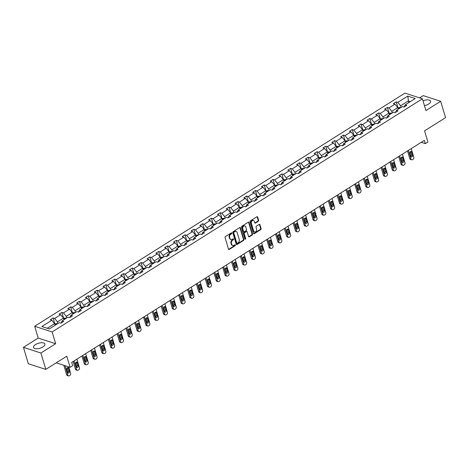 <?xml version="1.0" encoding="UTF-8"?>
<svg xmlns="http://www.w3.org/2000/svg" width="469" height="469" viewBox="0 0 469 469"><rect width="100%" height="100%" fill="white"/><g stroke="black" fill="none" stroke-linecap="round" stroke-linejoin="round"><path stroke-width="0.7" d="M231.838 233.081A0.522 0.399 108 0 0 231.317 232.87L225.431 236.575A0.745 0.569 108 0 0 225.073 237.566L228.52 249.145A0.745 0.569 108 0 0 229.265 249.438L235.151 245.733A0.522 0.399 108 0 0 234.881 244.836L234.119 245.316A2.392 1.812 108 0 1 232.771 245.527A2.392 1.812 108 0 1 231.733 244.372L231.446 243.405A2.392 1.812 108 0 1 232.606 240.234L233.369 239.753A0.522 0.399 108 0 0 233.099 238.856L232.337 239.331A2.392 1.812 108 0 1 230.983 239.548A2.392 1.812 108 0 1 229.951 238.393L229.663 237.425A2.392 1.812 108 0 1 230.824 234.254L231.586 233.773A0.522 0.399 108 0 0 231.838 233.081M230.983 239.548L230.514 239.395A2.392 1.812 108 0 1 229.482 238.234L229.194 237.273A2.392 1.812 108 0 1 230.349 234.101L231.111 233.621A0.522 0.399 108 0 0 231.34 232.859M228.632 249.356A0.745 0.569 108 0 0 228.796 249.285L234.676 245.58A0.522 0.399 108 0 0 234.905 244.818M232.771 245.527L232.296 245.375A2.392 1.812 108 0 1 231.264 244.22L230.977 243.253A2.392 1.812 108 0 1 232.132 240.081L232.894 239.6A0.522 0.399 108 0 0 233.122 238.838M424.457 105.677A5.933 2.603 -16.6 0 0 428.566 104.083A5.933 2.603 -16.6 0 0 430.577 101.193A5.933 2.603 -16.6 0 0 423.003 100.788M35.55 344.551A5.933 2.603 -16.6 0 0 33.539 347.441A5.933 2.603 -16.6 0 0 37.145 348.748A5.933 2.603 -16.6 0 0 42.908 346.943A5.933 2.603 -16.6 0 0 44.918 344.053A5.933 2.603 -16.6 0 0 41.313 342.745A5.933 2.603 -16.6 0 0 35.55 344.551M45.792 369.402L28.333 363.727L23.45 347.347L40.909 353.022L45.792 369.402L66.774 356.188L70.092 367.327L72.66 365.714L71.681 362.437L424.345 140.354L425.324 143.631L427.892 142.013L424.568 130.874L445.55 117.66L440.667 101.281L423.208 95.612L419.614 97.874M258.255 221.292A0.745 0.569 108 0 0 258.618 220.301L257.651 217.053A0.745 0.569 108 0 0 256.906 216.76L250.376 220.87A0.745 0.569 108 0 0 250.012 221.866L253.459 233.439A0.745 0.569 108 0 0 254.21 233.732L260.741 229.622A0.745 0.569 108 0 0 261.104 228.626L259.932 224.704A0.745 0.569 108 0 0 259.187 224.411L256.391 226.169A0.745 0.569 108 0 0 256.027 227.16L256.607 229.107A1.999 1.513 108 0 1 256.197 231.235A1.999 1.513 108 0 1 254.509 231.938A1.999 1.513 108 0 1 253.647 230.971L251.378 223.355A1.999 1.513 108 0 1 251.789 221.221A1.999 1.513 108 0 1 253.471 220.518A1.999 1.513 108 0 1 254.339 221.485L254.714 222.757A0.745 0.569 108 0 0 255.458 223.051L258.255 221.292L257.786 221.139A0.745 0.569 108 0 0 258.149 220.149L257.176 216.901A0.745 0.569 108 0 0 257.071 216.684M40.909 353.022L55.659 343.736L52.141 331.941L422.405 98.777L425.916 110.573L440.667 101.281M240.433 227.893A0.745 0.569 108 0 0 239.688 227.6L233.157 231.715A0.745 0.569 108 0 0 232.794 232.706L236.247 244.279A0.745 0.569 108 0 0 236.992 244.578L243.522 240.462A0.745 0.569 108 0 0 243.886 239.471L240.433 227.893L239.964 227.741A0.745 0.569 108 0 0 239.852 227.529M241.764 226.293L248.294 222.177A0.745 0.569 108 0 1 249.045 222.476L252.492 234.049A0.745 0.569 108 0 1 252.129 235.039L249.338 236.804A0.745 0.569 108 0 1 248.588 236.505L247.192 231.815A0.745 0.569 108 0 0 246.448 231.516L244.589 232.688A0.745 0.569 108 0 0 244.232 233.679L245.686 238.563A0.522 0.399 108 0 1 244.912 239.055L241.4 227.283A0.745 0.569 108 0 1 241.764 226.293M404.12 107.026L405.245 104.804L406.828 105.32L404.008 107.096L402.425 106.58L396.452 110.35L398.029 110.86L395.209 112.636L393.632 112.12L387.652 115.89L389.229 116.4L386.409 118.176L384.832 117.666L378.852 121.43L380.435 121.94L377.615 123.716L376.032 123.206L370.053 126.97L371.636 127.48L368.816 129.256L367.233 128.746L361.253 132.51L362.836 133.02L360.016 134.796L358.433 134.286L352.459 138.05L354.036 138.566L351.217 140.337L349.639 139.826L343.66 143.59L345.243 144.106L342.423 145.882L340.84 145.367L334.86 149.13L336.443 149.646L333.623 151.423L332.04 150.907L326.061 154.67L327.643 155.186L324.824 156.963L323.241 156.447L317.267 160.21L318.844 160.726L316.024 162.503L314.447 161.987L308.467 165.75L310.044 166.266L307.224 168.043L305.647 167.527L299.668 171.291L301.25 171.806L298.431 173.583L296.848 173.067L290.868 176.831L292.451 177.346L289.631 179.123L288.048 178.607L282.068 182.377L283.651 182.887L280.831 184.663L279.248 184.147L273.275 187.917L274.852 188.427L272.032 190.203L270.455 189.693L264.475 193.457L266.058 193.967L263.238 195.743L261.655 195.233L255.675 198.997L257.258 199.507L254.438 201.283L252.855 200.773L246.876 204.537L248.459 205.053L245.639 206.823L244.056 206.313L238.082 210.077L239.659 210.593L236.839 212.369L235.262 211.853L229.282 215.617L230.859 216.133L228.04 217.909L226.463 217.393L220.483 221.157L222.066 221.673L219.246 223.449L217.663 222.933L211.683 226.697L213.266 227.213L210.446 228.989L208.863 228.473L202.889 232.237L204.466 232.753L201.647 234.529L200.07 234.013L194.09 237.777L195.667 238.293L192.847 240.069L191.27 239.553L185.29 243.317L186.873 243.833L184.053 245.609L182.47 245.094L176.491 248.863L178.073 249.373L175.254 251.15L173.671 250.634L167.691 254.403L169.274 254.913L166.454 256.69L164.871 256.18L158.897 259.943L160.474 260.453L157.654 262.23L156.077 261.72L150.098 265.483L151.68 265.993L148.861 267.77L147.278 267.26L141.298 271.023L142.881 271.533L140.061 273.31L138.478 272.8L132.498 276.563L134.081 277.079L131.261 278.85L129.679 278.34L123.705 282.103L125.282 282.619L122.462 284.396L120.885 283.88L114.905 287.644L116.482 288.159L113.662 289.936L112.085 289.42L106.105 293.184L107.688 293.7L104.868 295.476L103.286 294.96L97.306 298.724L98.889 299.24L96.069 301.016L94.486 300.5L88.506 304.264L90.089 304.78L87.269 306.556L85.686 306.04L79.712 309.804L81.289 310.32L78.47 312.096L76.893 311.58L70.913 315.35L72.496 315.86L69.676 317.636L68.093 317.12L62.113 320.89L63.696 321.4L60.876 323.176L59.293 322.666L49.309 328.951L41.858 326.53L51.836 320.239L50.259 319.729L53.079 317.953L54.656 318.463L60.636 314.699L59.059 314.189L61.879 312.413L63.456 312.923L69.435 309.159L67.853 308.649L70.672 306.873L72.255 307.383L78.235 303.619L76.652 303.103L79.472 301.333L81.055 301.843L87.029 298.079L85.452 297.563L88.272 295.787L89.855 296.302L95.828 292.539L94.251 292.023L97.071 290.247L98.648 290.762L104.628 286.999L103.045 286.483L105.865 284.706L107.448 285.222L113.428 281.459L111.845 280.943L114.665 279.166L116.248 279.682L122.227 275.919L120.644 275.403L123.464 273.626L125.047 274.142L131.021 270.379L129.444 269.863L132.264 268.086L133.841 268.602L139.821 264.838L138.244 264.323L141.063 262.546L142.64 263.062L148.62 259.293L147.037 258.782L149.857 257.006L151.44 257.522L157.42 253.752L155.837 253.242L158.657 251.466L160.24 251.976L166.214 248.212L164.637 247.702L167.456 245.926L169.033 246.436L175.013 242.672L173.436 242.162L176.256 240.386L177.833 240.896L183.813 237.132L182.23 236.616L185.05 234.846L186.633 235.356L192.612 231.592L191.03 231.076L193.849 229.3L195.432 229.816L201.412 226.052L199.829 225.536L202.649 223.76L204.232 224.276L210.206 220.512L208.629 219.996L211.449 218.22L213.026 218.736L219.005 214.972L217.423 214.456L220.242 212.68L221.825 213.196L227.805 209.432L226.222 208.916L229.042 207.14L230.625 207.656L236.605 203.892L235.022 203.376L237.842 201.6L239.424 202.116L245.398 198.352L243.821 197.836L246.641 196.06L248.218 196.575L254.198 192.806L252.621 192.296L255.441 190.52L257.018 191.035L262.998 187.266L261.415 186.756L264.235 184.979L265.817 185.489L271.797 181.726L270.214 181.216L273.034 179.439L274.617 179.949L280.597 176.186L279.014 175.676L281.834 173.899L283.417 174.409L289.391 170.646L287.814 170.136L290.633 168.359L292.21 168.869L298.19 165.106L296.607 164.59L299.427 162.819L301.01 163.329L306.99 159.566L305.407 159.05L308.227 157.273L309.81 157.789L315.789 154.025L314.207 153.51L317.026 151.733L318.609 152.249L324.583 148.485L323.006 147.97L325.826 146.193L327.403 146.709L333.383 142.945L331.806 142.429L334.626 140.653L336.203 141.169L342.182 137.405L340.6 136.889L343.419 135.113L345.002 135.629L350.982 131.865L349.399 131.349L352.219 129.573L353.802 130.089L359.776 126.319L358.199 125.809L361.019 124.033L362.601 124.549L368.575 120.779L366.998 120.269L369.818 118.493L371.395 119.003L377.375 115.239L375.792 114.729L378.612 112.953L380.195 113.463L386.175 109.699L384.592 109.189L387.412 107.413L388.994 107.923L394.974 104.159L393.391 103.649L396.211 101.873L397.794 102.383L407.772 96.098L415.229 98.519L405.245 104.804M52.141 331.941L34.683 326.272L404.946 93.102L422.405 98.777M392.289 112.97L391.797 111.323L397.776 107.553L398.263 109.201M397.776 107.553L394.974 104.159M391.797 111.323L388.994 107.923M395.32 112.566L396.452 110.35M383.49 118.51L382.997 116.863L388.977 113.093L389.469 114.747M388.977 113.093L386.175 109.699M382.997 116.863L380.195 113.463M386.52 118.106L387.652 115.89M374.69 124.051L374.198 122.403L380.177 118.639L380.67 120.287M380.177 118.639L377.375 115.239M374.198 122.403L371.395 119.003M377.727 123.646L378.852 121.43M365.89 129.591L365.398 127.943L371.378 124.179L371.87 125.827M371.378 124.179L368.575 120.779M365.398 127.943L362.601 124.549M368.927 129.186L370.053 126.97M357.097 135.131L356.604 133.483L362.578 129.72L363.07 131.367M362.578 129.72L359.776 126.319M356.604 133.483L353.802 130.089M360.128 134.726L361.253 132.51M348.297 140.671L347.805 139.023L353.784 135.26L354.271 136.907M353.784 135.26L350.982 131.865M347.805 139.023L345.002 135.629M351.328 140.272L352.459 138.05M339.497 146.211L339.005 144.563L344.985 140.8L345.477 142.447M344.985 140.8L342.182 137.405M339.005 144.563L336.203 141.169M342.528 145.812L343.66 143.59M330.698 151.751L330.205 150.103L336.185 146.34L336.678 147.987M336.185 146.34L333.383 142.945M330.205 150.103L327.403 146.709M333.735 151.352L334.86 149.13M321.898 157.291L321.412 155.644L327.385 151.88L327.878 153.527M327.385 151.88L324.583 148.485M321.412 155.644L318.609 152.249M324.935 156.892L326.061 154.67M313.104 162.831L312.612 161.184L318.592 157.42L319.078 159.067M318.592 157.42L315.789 154.025M312.612 161.184L309.81 157.789M316.135 162.432L317.267 160.21M304.305 168.371L303.812 166.724L309.792 162.96L310.285 164.607M309.792 162.96L306.99 159.566M303.812 166.724L301.01 163.329M307.336 167.972L308.467 165.75M295.505 173.911L295.013 172.264L300.992 168.5L301.485 170.147M300.992 168.5L298.19 165.106M295.013 172.264L292.21 168.869M298.542 173.512L299.668 171.291M286.706 179.457L286.219 177.81L292.193 174.04L292.685 175.687M292.193 174.04L289.391 170.646M286.219 177.81L283.417 174.409M289.742 179.052L290.868 176.831M277.912 184.997L277.419 183.35L283.399 179.58L283.886 181.227M283.399 179.58L280.597 176.186M277.419 183.35L274.617 179.949M280.943 184.593L282.068 182.377M269.112 190.537L268.62 188.89L274.6 185.12L275.092 186.773M274.6 185.12L271.797 181.726M268.62 188.89L265.817 185.489M272.143 190.133L273.275 187.917M260.313 196.077L259.82 194.43L265.8 190.666L266.292 192.313M265.8 190.666L262.998 187.266M259.82 194.43L257.018 191.035M263.349 195.673L264.475 193.457M251.513 201.617L251.021 199.97L257 196.206L257.493 197.854M257 196.206L254.198 192.806M251.021 199.97L248.218 196.575M254.55 201.213L255.675 198.997M242.713 207.157L242.227 205.51L248.201 201.746L248.693 203.394M248.201 201.746L245.398 198.352M242.227 205.51L239.424 202.116M245.75 206.759L246.876 204.537M233.92 212.697L233.427 211.05L239.407 207.286L239.894 208.934M239.407 207.286L236.605 203.892M233.427 211.05L230.625 207.656M236.951 212.299L238.082 210.077M225.12 218.237L224.628 216.59L230.607 212.826L231.1 214.474M230.607 212.826L227.805 209.432M224.628 216.59L221.825 213.196M228.151 217.839L229.282 215.617M216.32 223.777L215.828 222.13L221.808 218.366L222.3 220.014M221.808 218.366L219.005 214.972M215.828 222.13L213.026 218.736M219.357 223.379L220.483 221.157M207.521 229.318L207.034 227.67L213.008 223.906L213.501 225.554M213.008 223.906L210.206 220.512M207.034 227.67L204.232 224.276M210.558 228.919L211.683 226.697M198.727 234.858L198.235 233.21L204.214 229.447L204.701 231.094M204.214 229.447L201.412 226.052M198.235 233.21L195.432 229.816M201.758 234.459L202.889 232.237M189.927 240.398L189.435 238.75L195.415 234.987L195.907 236.634M195.415 234.987L192.612 231.592M189.435 238.75L186.633 235.356M192.958 239.999L194.09 237.777M181.128 245.944L180.635 244.29L186.615 240.527L187.108 242.174M186.615 240.527L183.813 237.132M180.635 244.29L177.833 240.896M184.165 245.539L185.29 243.317M172.328 251.484L171.836 249.836L177.815 246.067L178.308 247.714M177.815 246.067L175.013 242.672M171.836 249.836L169.033 246.436M175.365 251.079L176.491 248.863M163.529 257.024L163.042 255.376L169.016 251.607L169.508 253.26M169.016 251.607L166.214 248.212M163.042 255.376L160.24 251.976M166.565 256.619L167.691 254.403M154.735 262.564L154.242 260.916L160.222 257.153L160.709 258.8M160.222 257.153L157.42 253.752M154.242 260.916L151.44 257.522M157.766 262.159L158.897 259.943M145.935 268.104L145.443 266.456L151.423 262.693L151.915 264.34M151.423 262.693L148.62 259.293M145.443 266.456L142.64 263.062M148.966 267.699L150.098 265.483M137.136 273.644L136.643 271.997L142.623 268.233L143.115 269.88M142.623 268.233L139.821 264.838M136.643 271.997L133.841 268.602M140.172 273.239L141.298 271.023M128.336 279.184L127.849 277.537L133.823 273.773L134.316 275.42M133.823 273.773L131.021 270.379M127.849 277.537L125.047 274.142M131.373 278.785L132.498 276.563M119.542 284.724L119.05 283.077L125.03 279.313L125.516 280.96M125.03 279.313L122.227 275.919M119.05 283.077L116.248 279.682M122.573 284.325L123.705 282.103M110.743 290.264L110.25 288.617L116.23 284.853L116.722 286.5M116.23 284.853L113.428 281.459M110.25 288.617L107.448 285.222M113.774 289.865L114.905 287.644M101.943 295.804L101.451 294.157L107.43 290.393L107.923 292.04M107.43 290.393L104.628 286.999M101.451 294.157L98.648 290.762M104.98 295.406L106.105 293.184M93.143 301.344L92.651 299.697L98.631 295.933L99.123 297.581M98.631 295.933L95.828 292.539M92.651 299.697L89.855 296.302M96.18 300.946L97.306 298.724M84.35 306.884L83.857 305.237L89.831 301.473L90.324 303.121M89.831 301.473L87.029 298.079M83.857 305.237L81.055 301.843M87.381 306.486L88.506 304.264M75.55 312.43L75.058 310.777L81.037 307.013L81.524 308.661M81.037 307.013L78.235 303.619M75.058 310.777L72.255 307.383M78.581 312.026L79.712 309.804M66.75 317.97L66.258 316.323L72.238 312.553L72.73 314.201M72.238 312.553L69.435 309.159M66.258 316.323L63.456 312.923M69.781 317.566L70.913 315.35M57.951 323.51L57.458 321.863L63.438 318.093L63.931 319.747M63.438 318.093L60.636 314.699M57.458 321.863L54.656 318.463M60.988 323.106L62.113 320.89M47.263 328.282L54.639 323.639L55.131 325.287M54.639 323.639L51.836 320.239M55.659 343.736L38.2 338.061L23.45 347.347M38.2 338.061L34.683 326.272M56.233 362.824L70.092 367.327M421.25 142.306L425.324 143.631M410.258 101.65L408.206 100.987L400.596 105.777L401.083 107.43M408.698 102.635L407.772 96.098M400.596 105.777L397.794 102.383M54.832 323.845L53.079 317.953M63.632 318.304L61.879 312.413M72.431 312.764L70.672 306.873M81.231 307.224L79.472 301.333M90.03 301.684L88.272 295.787M98.824 296.144L97.071 290.247M107.624 290.604L105.865 284.706M116.423 285.064L114.665 279.166M125.223 279.524L123.464 273.626M134.017 273.978L132.264 268.086M142.816 268.438L141.063 262.546M151.616 262.898L149.857 257.006M160.416 257.358L158.657 251.466M169.215 251.818L167.456 245.926M178.009 246.278L176.256 240.386M186.809 240.738L185.05 234.846M195.608 235.198L193.849 229.3M204.408 229.658L202.649 223.76M213.202 224.118L211.449 218.22M222.001 218.577L220.242 212.68M230.801 213.037L229.042 207.14M239.6 207.491L237.842 201.6M248.4 201.951L246.641 196.06M257.194 196.411L255.441 190.52M265.993 190.871L264.235 184.979M274.793 185.331L273.034 179.439M283.593 179.791L281.834 173.899M292.386 174.251L290.633 168.359M301.186 168.711L299.427 162.819M309.986 163.171L308.227 157.273M318.785 157.631L317.026 151.733M327.579 152.091L325.826 146.193M336.379 146.551L334.626 140.653M345.178 141.005L343.419 135.113M353.978 135.465L352.219 129.573M362.777 129.925L361.019 124.033M371.571 124.385L369.818 118.493M380.371 118.845L378.612 112.953M389.17 113.305L387.412 107.413M397.97 107.764L396.211 101.873M236.353 244.496A0.745 0.569 108 0 0 236.517 244.419L243.053 240.31A0.745 0.569 108 0 0 243.411 239.319L239.964 227.741M234.031 232.231A0.522 0.399 108 0 0 233.779 232.923L236.81 243.083A0.522 0.399 108 0 0 237.332 243.294L238.135 242.784A2.392 1.812 108 0 0 239.29 239.612L237.22 232.665A2.392 1.812 108 0 0 236.188 231.51A2.392 1.812 108 0 0 234.834 231.727L233.562 232.079A0.522 0.399 108 0 0 233.31 232.771L233.779 232.923M237.033 243.341L236.564 243.188A0.522 0.399 108 0 1 236.335 242.93L233.31 232.771M236.188 231.51L235.714 231.358A2.392 1.812 108 0 0 234.365 231.569L234.834 231.727M233.562 232.079L234.365 231.569M248.699 236.722A0.745 0.569 108 0 0 248.863 236.646L251.66 234.887A0.745 0.569 108 0 0 252.023 233.896L248.57 222.318A0.745 0.569 108 0 0 248.459 222.107M246.87 231.452L246.395 231.299A0.745 0.569 108 0 0 245.973 231.364L244.12 232.53A0.745 0.569 108 0 0 243.757 233.527L245.217 238.41L245.686 238.563M244.935 239.12A0.522 0.399 108 0 0 245.217 238.41M245.738 226.943A1.999 1.513 108 0 0 244.877 225.976A1.999 1.513 108 0 0 243.188 226.679A1.999 1.513 108 0 0 242.778 228.808L243.575 231.493A0.745 0.569 108 0 0 244.32 231.786L246.178 230.619A0.745 0.569 108 0 0 246.542 229.628L245.738 226.943M244.877 225.976L244.402 225.818A1.999 1.513 108 0 0 242.719 226.521A1.999 1.513 108 0 0 242.303 228.655L242.778 228.808M243.898 231.85L243.429 231.698A0.745 0.569 108 0 1 243.106 231.34L242.303 228.655M254.825 222.968A0.745 0.569 108 0 0 254.989 222.898L257.786 221.139M253.471 220.518L253.002 220.366A1.999 1.513 108 0 0 251.32 221.069A1.999 1.513 108 0 0 250.903 223.197L251.378 223.355M254.509 231.938L254.04 231.786A1.999 1.513 108 0 1 253.178 230.818L250.903 223.197M253.571 233.65A0.745 0.569 108 0 0 253.735 233.58L260.266 229.464A0.745 0.569 108 0 0 260.629 228.473L259.463 224.551A0.745 0.569 108 0 0 259.351 224.34M63.843 365.298L66.668 374.772A1.524 1.155 -72 0 0 67.325 375.511L68.503 375.898A1.524 1.155 108 0 0 69.365 375.757L69.928 375.405A1.524 1.155 108 0 0 70.667 373.383L68.732 366.887M68.503 375.898A1.524 1.155 108 0 1 67.847 375.159L65.021 365.679M54.726 323.915L56.696 323.575A2.017 0.973 57.8 0 1 57.282 323.932M67.688 372.579A1.219 0.92 108 0 0 68.275 370.961L67.343 367.813A1.219 0.92 108 0 0 67.307 367.719M56.21 324.607A2.017 0.973 -122.2 0 0 55.999 324.448L55.324 324.87A2.017 0.973 57.8 0 1 55.535 325.035M69.459 371.342L68.521 368.2A1.219 0.92 108 0 0 67.993 367.608A1.219 0.92 108 0 0 66.967 368.036A1.219 0.92 108 0 0 66.715 369.338L67.653 372.48A1.219 0.92 108 0 0 68.181 373.072A1.219 0.92 108 0 0 69.207 372.638A1.219 0.92 108 0 0 69.459 371.342L68.275 370.961M73.164 361.505L75.468 369.232A1.524 1.155 -72 0 0 76.125 369.971L77.303 370.352A1.524 1.155 108 0 0 78.165 370.217L78.728 369.865A1.524 1.155 108 0 0 79.466 367.843L76.881 359.166M77.303 370.352A1.524 1.155 108 0 1 76.646 369.619L74.061 360.937M63.52 318.375L65.49 318.035A2.017 0.973 57.8 0 1 66.082 318.392M76.482 367.039A1.219 0.92 108 0 0 77.074 365.421L76.136 362.273A1.219 0.92 108 0 0 76.107 362.179M65.009 319.067A2.017 0.973 -122.2 0 0 64.798 318.908L64.124 319.33A2.017 0.973 57.8 0 1 64.329 319.489M78.253 365.802L77.321 362.66A1.219 0.92 108 0 0 76.793 362.068A1.219 0.92 108 0 0 75.767 362.496A1.219 0.92 108 0 0 75.515 363.792L76.453 366.94A1.219 0.92 108 0 0 76.975 367.526A1.219 0.92 108 0 0 78.006 367.098A1.219 0.92 108 0 0 78.253 365.802L77.074 365.421M81.958 355.965L84.268 363.692A1.524 1.155 -72 0 0 84.924 364.431L86.103 364.812A1.524 1.155 108 0 0 86.964 364.677L87.527 364.319A1.524 1.155 108 0 0 88.266 362.303L85.675 353.626M86.103 364.812A1.524 1.155 108 0 1 85.446 364.079L82.855 355.396M72.32 312.835L74.29 312.495A2.017 0.973 57.8 0 1 74.876 312.852M85.282 361.493A1.219 0.92 108 0 0 85.874 359.881L84.936 356.733A1.219 0.92 108 0 0 84.901 356.639M73.809 313.526A2.017 0.973 -122.2 0 0 73.598 313.368L72.918 313.79A2.017 0.973 57.8 0 1 73.129 313.949M87.052 360.262L86.114 357.12A1.219 0.92 108 0 0 85.593 356.528A1.219 0.92 108 0 0 84.561 356.956A1.219 0.92 108 0 0 84.309 358.252L85.247 361.4A1.219 0.92 108 0 0 85.774 361.986A1.219 0.92 108 0 0 86.8 361.558A1.219 0.92 108 0 0 87.052 360.262L85.874 359.881M90.757 350.425L93.061 358.152A1.524 1.155 -72 0 0 93.718 358.891L94.902 359.272A1.524 1.155 108 0 0 95.764 359.137L96.327 358.779A1.524 1.155 108 0 0 97.065 356.762L94.474 348.08M94.902 359.272A1.524 1.155 108 0 1 94.246 358.539L91.654 349.856M81.119 307.295L83.089 306.955A2.017 0.973 57.8 0 1 83.675 307.312M94.081 355.953A1.219 0.92 108 0 0 94.674 354.341L93.736 351.193A1.219 0.92 108 0 0 93.7 351.093M82.603 307.986A2.017 0.973 -122.2 0 0 82.397 307.822L81.717 308.25A2.017 0.973 57.8 0 1 81.928 308.409M95.852 354.722L94.914 351.574A1.219 0.92 108 0 0 94.386 350.988A1.219 0.92 108 0 0 93.36 351.416A1.219 0.92 108 0 0 93.108 352.711L94.046 355.86A1.219 0.92 108 0 0 94.574 356.446A1.219 0.92 108 0 0 95.6 356.018A1.219 0.92 108 0 0 95.852 354.722L94.674 354.341M99.557 344.885L101.861 352.612A1.524 1.155 -72 0 0 102.518 353.35L103.696 353.732A1.524 1.155 108 0 0 104.558 353.597L105.126 353.239A1.524 1.155 108 0 0 105.859 351.222L103.274 342.54M103.696 353.732A1.524 1.155 108 0 1 103.039 352.999L100.454 344.316M89.919 301.755L91.889 301.415A2.017 0.973 57.8 0 1 92.475 301.766M102.881 350.413A1.219 0.92 108 0 0 103.473 348.795L102.535 345.653A1.219 0.92 108 0 0 102.5 345.553M91.402 302.446A2.017 0.973 -122.2 0 0 91.191 302.282L90.517 302.71A2.017 0.973 57.8 0 1 90.728 302.868M104.651 349.182L103.713 346.034A1.219 0.92 108 0 0 103.186 345.448A1.219 0.92 108 0 0 102.16 345.876A1.219 0.92 108 0 0 101.908 347.171L102.846 350.32A1.219 0.92 108 0 0 103.373 350.906A1.219 0.92 108 0 0 104.399 350.478A1.219 0.92 108 0 0 104.651 349.182L103.473 348.795M108.357 339.345L110.661 347.072A1.524 1.155 -72 0 0 111.317 347.81L112.496 348.191A1.524 1.155 108 0 0 113.357 348.057L113.92 347.699A1.524 1.155 108 0 0 114.659 345.682L112.073 337M112.496 348.191A1.524 1.155 108 0 1 111.839 347.453L109.254 338.776M98.713 296.215L100.683 295.875A2.017 0.973 57.8 0 1 101.275 296.226M111.675 344.873A1.219 0.92 108 0 0 112.267 343.255L111.329 340.113A1.219 0.92 108 0 0 111.3 340.013M100.202 296.9A2.017 0.973 -122.2 0 0 99.991 296.742L99.317 297.17A2.017 0.973 57.8 0 1 99.522 297.328M113.451 343.642L112.513 340.494A1.219 0.92 108 0 0 111.985 339.908A1.219 0.92 108 0 0 110.96 340.336A1.219 0.92 108 0 0 110.707 341.631L111.645 344.779A1.219 0.92 108 0 0 112.167 345.366A1.219 0.92 108 0 0 113.199 344.938A1.219 0.92 108 0 0 113.451 343.642L112.267 343.255M117.156 333.799L119.46 341.532A1.524 1.155 -72 0 0 120.117 342.27L121.295 342.651A1.524 1.155 108 0 0 122.157 342.517L122.72 342.159A1.524 1.155 108 0 0 123.458 340.136L120.873 331.46M121.295 342.651A1.524 1.155 108 0 1 120.639 341.913L118.053 333.236M107.512 290.674L109.482 290.334A2.017 0.973 57.8 0 1 110.068 290.686M120.474 339.333A1.219 0.92 108 0 0 121.066 337.715L120.128 334.573A1.219 0.92 108 0 0 120.093 334.473M109.001 291.36A2.017 0.973 -122.2 0 0 108.79 291.202L108.11 291.63A2.017 0.973 57.8 0 1 108.321 291.788M122.245 338.102L121.307 334.954A1.219 0.92 108 0 0 120.785 334.368A1.219 0.92 108 0 0 119.753 334.796A1.219 0.92 108 0 0 119.507 336.091L120.439 339.234A1.219 0.92 108 0 0 120.967 339.826A1.219 0.92 108 0 0 121.993 339.398A1.219 0.92 108 0 0 122.245 338.102L121.066 337.715M125.95 328.259L128.254 335.992A1.524 1.155 -72 0 0 128.916 336.73L130.095 337.111A1.524 1.155 108 0 0 130.957 336.976L131.519 336.619A1.524 1.155 108 0 0 132.258 334.596L129.667 325.92M130.095 337.111A1.524 1.155 108 0 1 129.438 336.373L126.847 327.696M116.312 285.134L118.282 284.794A2.017 0.973 57.8 0 1 118.868 285.146M129.274 333.793A1.219 0.92 108 0 0 129.866 332.175L128.928 329.033A1.219 0.92 108 0 0 128.893 328.933M117.795 285.82A2.017 0.973 -122.2 0 0 117.59 285.662L116.91 286.09A2.017 0.973 57.8 0 1 117.121 286.248M131.044 332.562L130.106 329.414A1.219 0.92 108 0 0 129.579 328.828A1.219 0.92 108 0 0 128.553 329.256A1.219 0.92 108 0 0 128.301 330.551L129.239 333.694A1.219 0.92 108 0 0 129.766 334.286A1.219 0.92 108 0 0 130.792 333.858A1.219 0.92 108 0 0 131.044 332.562L129.866 332.175M134.75 322.719L137.054 330.452A1.524 1.155 -72 0 0 137.71 331.184L138.894 331.571A1.524 1.155 108 0 0 139.75 331.436L140.319 331.079A1.524 1.155 108 0 0 141.052 329.056L138.466 320.38M138.894 331.571A1.524 1.155 108 0 1 138.232 330.833L135.647 322.156M125.112 279.588L127.081 279.254A2.017 0.973 57.8 0 1 127.668 279.606M138.074 328.253A1.219 0.92 108 0 0 138.666 326.635L137.728 323.493A1.219 0.92 108 0 0 137.693 323.393M126.595 280.28A2.017 0.973 -122.2 0 0 126.384 280.122L125.71 280.55A2.017 0.973 57.8 0 1 125.921 280.708M139.844 327.016L138.906 323.874A1.219 0.92 108 0 0 138.378 323.282A1.219 0.92 108 0 0 137.353 323.716A1.219 0.92 108 0 0 137.1 325.011L138.038 328.153A1.219 0.92 108 0 0 138.566 328.746A1.219 0.92 108 0 0 139.592 328.318A1.219 0.92 108 0 0 139.844 327.016L138.666 326.635M143.549 317.179L145.853 324.911A1.524 1.155 -72 0 0 146.51 325.644L147.688 326.031A1.524 1.155 108 0 0 148.55 325.891L149.113 325.539A1.524 1.155 108 0 0 149.851 323.516L147.266 314.84M147.688 326.031A1.524 1.155 108 0 1 147.032 325.293L144.446 316.616M133.911 274.048L135.881 273.714A2.017 0.973 57.8 0 1 136.467 274.066M146.873 322.713A1.219 0.92 108 0 0 147.459 321.095L146.527 317.953A1.219 0.92 108 0 0 146.492 317.853M135.394 274.74A2.017 0.973 -122.2 0 0 135.183 274.582L134.509 275.01A2.017 0.973 57.8 0 1 134.714 275.168M148.644 321.476L147.706 318.334A1.219 0.92 108 0 0 147.178 317.742A1.219 0.92 108 0 0 146.152 318.175A1.219 0.92 108 0 0 145.9 319.471L146.838 322.613A1.219 0.92 108 0 0 147.366 323.205A1.219 0.92 108 0 0 148.392 322.778A1.219 0.92 108 0 0 148.644 321.476L147.459 321.095M152.349 311.639L154.653 319.371A1.524 1.155 -72 0 0 155.309 320.104L156.488 320.491A1.524 1.155 108 0 0 157.35 320.35L157.912 319.999A1.524 1.155 108 0 0 158.651 317.976L156.066 309.3M156.488 320.491A1.524 1.155 108 0 1 155.831 319.752L153.246 311.076M142.705 268.508L144.675 268.168A2.017 0.973 57.8 0 1 145.261 268.526M155.667 317.173A1.219 0.92 108 0 0 156.259 315.555L155.321 312.407A1.219 0.92 108 0 0 155.286 312.313M144.194 269.2A2.017 0.973 -122.2 0 0 143.983 269.042L143.309 269.47A2.017 0.973 57.8 0 1 143.514 269.628M157.437 315.936L156.505 312.794A1.219 0.92 108 0 0 155.978 312.202A1.219 0.92 108 0 0 154.952 312.63A1.219 0.92 108 0 0 154.7 313.931L155.638 317.073A1.219 0.92 108 0 0 156.159 317.665A1.219 0.92 108 0 0 157.185 317.237A1.219 0.92 108 0 0 157.437 315.936L156.259 315.555M161.143 306.099L163.447 313.831A1.524 1.155 -72 0 0 164.109 314.564L165.287 314.951A1.524 1.155 108 0 0 166.149 314.81L166.712 314.459A1.524 1.155 108 0 0 167.451 312.436L164.859 303.76M165.287 314.951A1.524 1.155 108 0 1 164.631 314.212L162.04 305.536M151.505 262.968L153.474 262.628A2.017 0.973 57.8 0 1 154.061 262.986M164.467 311.633A1.219 0.92 108 0 0 165.059 310.015L164.121 306.867A1.219 0.92 108 0 0 164.086 306.773M152.988 263.66A2.017 0.973 -122.2 0 0 152.783 263.502L152.103 263.93A2.017 0.973 57.8 0 1 152.314 264.088M166.237 310.396L165.299 307.254A1.219 0.92 108 0 0 164.777 306.662A1.219 0.92 108 0 0 163.745 307.089A1.219 0.92 108 0 0 163.493 308.391L164.431 311.533A1.219 0.92 108 0 0 164.959 312.125A1.219 0.92 108 0 0 165.985 311.697A1.219 0.92 108 0 0 166.237 310.396L165.059 310.015M169.942 300.559L172.246 308.285A1.524 1.155 -72 0 0 172.903 309.024L174.087 309.411A1.524 1.155 108 0 0 174.949 309.27L175.512 308.919A1.524 1.155 108 0 0 176.244 306.896L173.659 298.22M174.087 309.411A1.524 1.155 108 0 1 173.424 308.672L170.839 299.996M160.304 257.428L162.274 257.088A2.017 0.973 57.8 0 1 162.86 257.446M173.266 306.093A1.219 0.92 108 0 0 173.858 304.475L172.92 301.327A1.219 0.92 108 0 0 172.885 301.233M161.787 258.12A2.017 0.973 -122.2 0 0 161.582 257.962L160.902 258.384A2.017 0.973 57.8 0 1 161.113 258.548M175.037 304.856L174.099 301.714A1.219 0.92 108 0 0 173.571 301.121A1.219 0.92 108 0 0 172.545 301.549A1.219 0.92 108 0 0 172.293 302.851L173.231 305.993A1.219 0.92 108 0 0 173.759 306.585A1.219 0.92 108 0 0 174.785 306.151A1.219 0.92 108 0 0 175.037 304.856L173.858 304.475M178.742 295.019L181.046 302.745A1.524 1.155 -72 0 0 181.702 303.484L182.881 303.865A1.524 1.155 108 0 0 183.742 303.73L184.305 303.379A1.524 1.155 108 0 0 185.044 301.356L182.459 292.679M182.881 303.865A1.524 1.155 108 0 1 182.224 303.132L179.639 294.456M169.104 251.888L171.074 251.548A2.017 0.973 57.8 0 1 171.66 251.906M182.066 300.553A1.219 0.92 108 0 0 182.658 298.935L181.72 295.787A1.219 0.92 108 0 0 181.685 295.693M170.587 252.58A2.017 0.973 -122.2 0 0 170.376 252.422L169.702 252.844A2.017 0.973 57.8 0 1 169.913 253.008M183.836 299.316L182.898 296.173A1.219 0.92 108 0 0 182.371 295.581A1.219 0.92 108 0 0 181.345 296.009A1.219 0.92 108 0 0 181.093 297.305L182.031 300.453A1.219 0.92 108 0 0 182.558 301.039A1.219 0.92 108 0 0 183.584 300.611A1.219 0.92 108 0 0 183.836 299.316L182.658 298.935M187.541 289.479L189.845 297.205A1.524 1.155 -72 0 0 190.502 297.944L191.68 298.325A1.524 1.155 108 0 0 192.542 298.19L193.105 297.833A1.524 1.155 108 0 0 193.844 295.816L191.258 287.139M191.68 298.325A1.524 1.155 108 0 1 191.024 297.592L188.438 288.91M177.898 246.348L179.867 246.008A2.017 0.973 57.8 0 1 180.459 246.366M190.86 295.007A1.219 0.92 108 0 0 191.452 293.395L190.514 290.247A1.219 0.92 108 0 0 190.484 290.153M179.387 247.04A2.017 0.973 -122.2 0 0 179.176 246.882L178.501 247.304A2.017 0.973 57.8 0 1 178.707 247.462M192.636 293.776L191.698 290.633A1.219 0.92 108 0 0 191.17 290.041A1.219 0.92 108 0 0 190.144 290.469A1.219 0.92 108 0 0 189.892 291.765L190.83 294.913A1.219 0.92 108 0 0 191.352 295.499A1.219 0.92 108 0 0 192.384 295.071A1.219 0.92 108 0 0 192.636 293.776L191.452 293.395M196.341 283.938L198.645 291.665A1.524 1.155 -72 0 0 199.302 292.404L200.48 292.785A1.524 1.155 108 0 0 201.342 292.65L201.905 292.293A1.524 1.155 108 0 0 202.643 290.276L200.058 281.593M200.48 292.785A1.524 1.155 108 0 1 199.823 292.052L197.238 283.37M186.697 240.808L188.667 240.468A2.017 0.973 57.8 0 1 189.253 240.826M199.659 289.467A1.219 0.92 108 0 0 200.251 287.855L199.313 284.706A1.219 0.92 108 0 0 199.278 284.607M188.186 241.5A2.017 0.973 -122.2 0 0 187.975 241.342L187.295 241.764A2.017 0.973 57.8 0 1 187.506 241.922M201.43 288.236L200.492 285.088A1.219 0.92 108 0 0 199.97 284.501A1.219 0.92 108 0 0 198.938 284.929A1.219 0.92 108 0 0 198.692 286.225L199.624 289.373A1.219 0.92 108 0 0 200.152 289.959A1.219 0.92 108 0 0 201.178 289.531A1.219 0.92 108 0 0 201.43 288.236L200.251 287.855M205.135 278.398L207.439 286.125A1.524 1.155 -72 0 0 208.101 286.864L209.28 287.245A1.524 1.155 108 0 0 210.141 287.11L210.704 286.752A1.524 1.155 108 0 0 211.443 284.736L208.852 276.053M209.28 287.245A1.524 1.155 108 0 1 208.623 286.512L206.032 277.83M195.497 235.268L197.467 234.928A2.017 0.973 57.8 0 1 198.053 235.28M208.459 283.927A1.219 0.92 108 0 0 209.051 282.309L208.113 279.166A1.219 0.92 108 0 0 208.078 279.067M196.98 235.96A2.017 0.973 -122.2 0 0 196.775 235.796L196.095 236.224A2.017 0.973 57.8 0 1 196.306 236.382M210.229 282.696L209.291 279.547A1.219 0.92 108 0 0 208.764 278.961A1.219 0.92 108 0 0 207.738 279.389A1.219 0.92 108 0 0 207.486 280.685L208.424 283.833A1.219 0.92 108 0 0 208.951 284.419A1.219 0.92 108 0 0 209.977 283.991A1.219 0.92 108 0 0 210.229 282.696L209.051 282.309M213.934 272.858L216.238 280.585A1.524 1.155 -72 0 0 216.895 281.324L218.079 281.705A1.524 1.155 108 0 0 218.935 281.57L219.504 281.212A1.524 1.155 108 0 0 220.237 279.196L217.651 270.513M218.079 281.705A1.524 1.155 108 0 1 217.417 280.966L214.831 272.29M204.296 229.728L206.266 229.388A2.017 0.973 57.8 0 1 206.852 229.74M217.258 278.387A1.219 0.92 108 0 0 217.851 276.769L216.913 273.626A1.219 0.92 108 0 0 216.877 273.527M205.78 230.414A2.017 0.973 -122.2 0 0 205.569 230.256L204.894 230.684A2.017 0.973 57.8 0 1 205.105 230.842M219.029 277.156L218.091 274.007A1.219 0.92 108 0 0 217.563 273.421A1.219 0.92 108 0 0 216.537 273.849A1.219 0.92 108 0 0 216.285 275.145L217.223 278.293A1.219 0.92 108 0 0 217.751 278.879A1.219 0.92 108 0 0 218.777 278.451A1.219 0.92 108 0 0 219.029 277.156L217.851 276.769M222.734 267.312L225.038 275.045A1.524 1.155 -72 0 0 225.695 275.784L226.873 276.165A1.524 1.155 108 0 0 227.735 276.03L228.297 275.672A1.524 1.155 108 0 0 229.036 273.65L226.451 264.973M226.873 276.165A1.524 1.155 108 0 1 226.216 275.426L223.631 266.75M213.09 224.188L215.06 223.848A2.017 0.973 57.8 0 1 215.652 224.2M226.058 272.847A1.219 0.92 108 0 0 226.644 271.229L225.706 268.086A1.219 0.92 108 0 0 225.677 267.987M214.579 224.874A2.017 0.973 -122.2 0 0 214.368 224.715L213.694 225.143A2.017 0.973 57.8 0 1 213.899 225.302M227.828 271.615L226.89 268.467A1.219 0.92 108 0 0 226.363 267.881A1.219 0.92 108 0 0 225.337 268.309A1.219 0.92 108 0 0 225.085 269.605L226.023 272.753A1.219 0.92 108 0 0 226.55 273.339A1.219 0.92 108 0 0 227.576 272.911A1.219 0.92 108 0 0 227.828 271.615L226.644 271.229M231.534 261.772L233.838 269.505A1.524 1.155 -72 0 0 234.494 270.244L235.673 270.625A1.524 1.155 108 0 0 236.534 270.49L237.097 270.132A1.524 1.155 108 0 0 237.836 268.11L235.25 259.433M235.673 270.625A1.524 1.155 108 0 1 235.016 269.886L232.431 261.21M221.89 218.648L223.86 218.308A2.017 0.973 57.8 0 1 224.446 218.66M234.852 267.307A1.219 0.92 108 0 0 235.444 265.689L234.506 262.546A1.219 0.92 108 0 0 234.471 262.447M223.379 219.334A2.017 0.973 -122.2 0 0 223.168 219.175L222.494 219.603A2.017 0.973 57.8 0 1 222.699 219.762M236.622 266.075L235.684 262.927A1.219 0.92 108 0 0 235.162 262.341A1.219 0.92 108 0 0 234.137 262.769A1.219 0.92 108 0 0 233.884 264.065L234.822 267.207A1.219 0.92 108 0 0 235.344 267.799A1.219 0.92 108 0 0 236.37 267.371A1.219 0.92 108 0 0 236.622 266.075L235.444 265.689M240.327 256.232L242.631 263.965A1.524 1.155 -72 0 0 243.294 264.704L244.472 265.085A1.524 1.155 108 0 0 245.334 264.95L245.897 264.592A1.524 1.155 108 0 0 246.635 262.57L244.044 253.893M244.472 265.085A1.524 1.155 108 0 1 243.816 264.346L241.224 255.669M230.689 213.102L232.659 212.768A2.017 0.973 57.8 0 1 233.245 213.119M243.651 261.766A1.219 0.92 108 0 0 244.243 260.148L243.305 257.006A1.219 0.92 108 0 0 243.27 256.906M232.173 213.794A2.017 0.973 -122.2 0 0 231.967 213.635L231.287 214.063A2.017 0.973 57.8 0 1 231.498 214.222M245.422 260.529L244.484 257.387A1.219 0.92 108 0 0 243.956 256.801A1.219 0.92 108 0 0 242.93 257.229A1.219 0.92 108 0 0 242.678 258.525L243.616 261.667A1.219 0.92 108 0 0 244.144 262.259A1.219 0.92 108 0 0 245.17 261.831A1.219 0.92 108 0 0 245.422 260.529L244.243 260.148M249.127 250.692L251.431 258.425A1.524 1.155 -72 0 0 252.088 259.158L253.272 259.545A1.524 1.155 108 0 0 254.128 259.404L254.696 259.052A1.524 1.155 108 0 0 255.429 257.03L252.844 248.353M253.272 259.545A1.524 1.155 108 0 1 252.609 258.806L250.024 250.129M239.489 207.562L241.459 207.228A2.017 0.973 57.8 0 1 242.045 207.579M252.451 256.226A1.219 0.92 108 0 0 253.043 254.608L252.105 251.466A1.219 0.92 108 0 0 252.07 251.366M240.972 208.254A2.017 0.973 -122.2 0 0 240.761 208.095L240.087 208.523A2.017 0.973 57.8 0 1 240.298 208.682M254.221 254.989L253.283 251.847A1.219 0.92 108 0 0 252.756 251.255A1.219 0.92 108 0 0 251.73 251.689A1.219 0.92 108 0 0 251.478 252.984L252.416 256.127A1.219 0.92 108 0 0 252.943 256.719A1.219 0.92 108 0 0 253.969 256.291A1.219 0.92 108 0 0 254.221 254.989L253.043 254.608M257.927 245.152L260.231 252.885A1.524 1.155 -72 0 0 260.887 253.618L262.065 254.005A1.524 1.155 108 0 0 262.927 253.864L263.49 253.512A1.524 1.155 108 0 0 264.229 251.49L261.643 242.813M262.065 254.005A1.524 1.155 108 0 1 261.409 253.266L258.824 244.589M248.289 202.022L250.258 201.682A2.017 0.973 57.8 0 1 250.845 202.039M261.251 250.686A1.219 0.92 108 0 0 261.837 249.068L260.905 245.926A1.219 0.92 108 0 0 260.87 245.826M249.772 202.714A2.017 0.973 -122.2 0 0 249.561 202.555L248.887 202.983A2.017 0.973 57.8 0 1 249.098 203.141M263.021 249.449L262.083 246.307A1.219 0.92 108 0 0 261.555 245.715A1.219 0.92 108 0 0 260.529 246.143A1.219 0.92 108 0 0 260.277 247.444L261.215 250.587A1.219 0.92 108 0 0 261.743 251.179A1.219 0.92 108 0 0 262.769 250.751A1.219 0.92 108 0 0 263.021 249.449L261.837 249.068M266.726 239.612L269.03 247.345A1.524 1.155 -72 0 0 269.687 248.078L270.865 248.464A1.524 1.155 108 0 0 271.727 248.324L272.29 247.972A1.524 1.155 108 0 0 273.028 245.949L270.443 237.273M270.865 248.464A1.524 1.155 108 0 1 270.208 247.726L267.623 239.049M257.082 196.482L259.052 196.142A2.017 0.973 57.8 0 1 259.644 196.499M270.044 245.146A1.219 0.92 108 0 0 270.636 243.528L269.698 240.38A1.219 0.92 108 0 0 269.669 240.286M258.571 197.173A2.017 0.973 -122.2 0 0 258.36 197.015L257.686 197.443A2.017 0.973 57.8 0 1 257.891 197.601M271.815 243.909L270.883 240.767A1.219 0.92 108 0 0 270.355 240.175A1.219 0.92 108 0 0 269.329 240.603A1.219 0.92 108 0 0 269.077 241.904L270.015 245.047A1.219 0.92 108 0 0 270.537 245.639A1.219 0.92 108 0 0 271.569 245.211A1.219 0.92 108 0 0 271.815 243.909L270.636 243.528M275.52 234.072L277.83 241.799A1.524 1.155 -72 0 0 278.486 242.537L279.665 242.924A1.524 1.155 108 0 0 280.526 242.784L281.089 242.432A1.524 1.155 108 0 0 281.828 240.409L279.237 231.733M279.665 242.924A1.524 1.155 108 0 1 279.008 242.186L276.417 233.509M265.882 190.942L267.852 190.602A2.017 0.973 57.8 0 1 268.438 190.959M278.844 239.606A1.219 0.92 108 0 0 279.436 237.988L278.498 234.84A1.219 0.92 108 0 0 278.463 234.746M267.371 191.633A2.017 0.973 -122.2 0 0 267.16 191.475L266.48 191.897A2.017 0.973 57.8 0 1 266.691 192.061M280.614 238.369L279.676 235.227A1.219 0.92 108 0 0 279.155 234.635A1.219 0.92 108 0 0 278.123 235.063A1.219 0.92 108 0 0 277.871 236.364L278.809 239.507A1.219 0.92 108 0 0 279.336 240.099A1.219 0.92 108 0 0 280.362 239.665A1.219 0.92 108 0 0 280.614 238.369L279.436 237.988M284.32 228.532L286.623 236.259A1.524 1.155 -72 0 0 287.286 236.997L288.464 237.378A1.524 1.155 108 0 0 289.326 237.244L289.889 236.892A1.524 1.155 108 0 0 290.628 234.869L288.036 226.193M288.464 237.378A1.524 1.155 108 0 1 287.808 236.646L285.216 227.969M274.682 185.402L276.651 185.062A2.017 0.973 57.8 0 1 277.238 185.419M287.644 234.066A1.219 0.92 108 0 0 288.236 232.448L287.298 229.3A1.219 0.92 108 0 0 287.263 229.206M276.165 186.093A2.017 0.973 -122.2 0 0 275.96 185.935L275.28 186.357A2.017 0.973 57.8 0 1 275.491 186.521M289.414 232.829L288.476 229.687A1.219 0.92 108 0 0 287.948 229.095A1.219 0.92 108 0 0 286.922 229.523A1.219 0.92 108 0 0 286.67 230.824L287.608 233.967A1.219 0.92 108 0 0 288.136 234.559A1.219 0.92 108 0 0 289.162 234.125A1.219 0.92 108 0 0 289.414 232.829L288.236 232.448M293.119 222.992L295.423 230.719A1.524 1.155 -72 0 0 296.08 231.457L297.264 231.838A1.524 1.155 108 0 0 298.12 231.704L298.689 231.346A1.524 1.155 108 0 0 299.421 229.329L296.836 220.653M297.264 231.838A1.524 1.155 108 0 1 296.601 231.106L294.016 222.423M283.481 179.862L285.451 179.521A2.017 0.973 57.8 0 1 286.037 179.879M296.443 228.52A1.219 0.92 108 0 0 297.035 226.908L296.097 223.76A1.219 0.92 108 0 0 296.062 223.666M284.964 180.553A2.017 0.973 -122.2 0 0 284.753 180.395L284.079 180.817A2.017 0.973 57.8 0 1 284.29 180.975M298.214 227.289L297.276 224.147A1.219 0.92 108 0 0 296.748 223.555A1.219 0.92 108 0 0 295.722 223.983A1.219 0.92 108 0 0 295.47 225.278L296.408 228.426A1.219 0.92 108 0 0 296.936 229.013A1.219 0.92 108 0 0 297.962 228.585A1.219 0.92 108 0 0 298.214 227.289L297.035 226.908M301.919 217.452L304.223 225.179A1.524 1.155 -72 0 0 304.879 225.917L306.058 226.298A1.524 1.155 108 0 0 306.919 226.164L307.482 225.806A1.524 1.155 108 0 0 308.221 223.789L305.636 215.107M306.058 226.298A1.524 1.155 108 0 1 305.401 225.566L302.816 216.883M292.275 174.321L294.245 173.981A2.017 0.973 57.8 0 1 294.837 174.339M305.243 222.98A1.219 0.92 108 0 0 305.829 221.368L304.891 218.22A1.219 0.92 108 0 0 304.862 218.12M293.764 175.013A2.017 0.973 -122.2 0 0 293.553 174.855L292.879 175.277A2.017 0.973 57.8 0 1 293.084 175.435M307.013 221.749L306.075 218.601A1.219 0.92 108 0 0 305.548 218.015A1.219 0.92 108 0 0 304.522 218.443A1.219 0.92 108 0 0 304.27 219.738L305.208 222.886A1.219 0.92 108 0 0 305.729 223.473A1.219 0.92 108 0 0 306.761 223.045A1.219 0.92 108 0 0 307.013 221.749L305.829 221.368M310.718 211.912L313.022 219.639A1.524 1.155 -72 0 0 313.679 220.377L314.857 220.758A1.524 1.155 108 0 0 315.719 220.623L316.282 220.266A1.524 1.155 108 0 0 317.021 218.249L314.435 209.567M314.857 220.758A1.524 1.155 108 0 1 314.201 220.025L311.615 211.343M301.075 168.781L303.044 168.441A2.017 0.973 57.8 0 1 303.631 168.793M314.037 217.44A1.219 0.92 108 0 0 314.629 215.822L313.691 212.68A1.219 0.92 108 0 0 313.655 212.58M302.564 169.473A2.017 0.973 -122.2 0 0 302.353 169.309L301.673 169.737A2.017 0.973 57.8 0 1 301.884 169.895M315.807 216.209L314.869 213.061A1.219 0.92 108 0 0 314.347 212.475A1.219 0.92 108 0 0 313.321 212.903A1.219 0.92 108 0 0 313.069 214.198L314.007 217.346A1.219 0.92 108 0 0 314.529 217.933A1.219 0.92 108 0 0 315.555 217.505A1.219 0.92 108 0 0 315.807 216.209L314.629 215.822M319.512 206.372L321.816 214.099A1.524 1.155 -72 0 0 322.479 214.837L323.657 215.218A1.524 1.155 108 0 0 324.519 215.083L325.081 214.726A1.524 1.155 108 0 0 325.82 212.709L323.229 204.027M323.657 215.218A1.524 1.155 108 0 1 323 214.48L320.409 205.803M309.874 163.241L311.844 162.901A2.017 0.973 57.8 0 1 312.43 163.253M322.836 211.9A1.219 0.92 108 0 0 323.428 210.282L322.49 207.14A1.219 0.92 108 0 0 322.455 207.04M311.357 163.927A2.017 0.973 -122.2 0 0 311.152 163.769L310.472 164.197A2.017 0.973 57.8 0 1 310.683 164.355M324.607 210.669L323.669 207.521A1.219 0.92 108 0 0 323.141 206.935A1.219 0.92 108 0 0 322.115 207.362A1.219 0.92 108 0 0 321.863 208.658L322.801 211.806A1.219 0.92 108 0 0 323.329 212.393A1.219 0.92 108 0 0 324.355 211.965A1.219 0.92 108 0 0 324.607 210.669L323.428 210.282M328.312 200.826L330.616 208.558A1.524 1.155 -72 0 0 331.272 209.297L332.457 209.678A1.524 1.155 108 0 0 333.312 209.543L333.881 209.186A1.524 1.155 108 0 0 334.614 207.163L332.029 198.487M332.457 209.678A1.524 1.155 108 0 1 331.794 208.94L329.209 200.263M318.674 157.701L320.644 157.361A2.017 0.973 57.8 0 1 321.23 157.713M331.636 206.36A1.219 0.92 108 0 0 332.228 204.742L331.29 201.6A1.219 0.92 108 0 0 331.255 201.5M320.157 158.387A2.017 0.973 -122.2 0 0 319.946 158.229L319.272 158.657A2.017 0.973 57.8 0 1 319.483 158.815M333.406 205.129L332.468 201.981A1.219 0.92 108 0 0 331.941 201.394A1.219 0.92 108 0 0 330.915 201.822A1.219 0.92 108 0 0 330.663 203.118L331.601 206.266A1.219 0.92 108 0 0 332.128 206.852A1.219 0.92 108 0 0 333.154 206.424A1.219 0.92 108 0 0 333.406 205.129L332.228 204.742M337.111 195.286L339.415 203.018A1.524 1.155 -72 0 0 340.072 203.757L341.25 204.138A1.524 1.155 108 0 0 342.112 204.003L342.675 203.646A1.524 1.155 108 0 0 343.414 201.623L340.828 192.947M341.25 204.138A1.524 1.155 108 0 1 340.594 203.399L338.008 194.723M327.473 152.161L329.443 151.821A2.017 0.973 57.8 0 1 330.029 152.173M340.435 200.82A1.219 0.92 108 0 0 341.022 199.202L340.089 196.06A1.219 0.92 108 0 0 340.054 195.96M328.957 152.847A2.017 0.973 -122.2 0 0 328.746 152.689L328.071 153.117A2.017 0.973 57.8 0 1 328.282 153.275M342.206 199.589L341.268 196.441A1.219 0.92 108 0 0 340.74 195.854A1.219 0.92 108 0 0 339.714 196.282A1.219 0.92 108 0 0 339.462 197.578L340.4 200.72A1.219 0.92 108 0 0 340.928 201.312A1.219 0.92 108 0 0 341.954 200.884A1.219 0.92 108 0 0 342.206 199.589L341.022 199.202M345.911 189.746L348.215 197.478A1.524 1.155 -72 0 0 348.872 198.217L350.05 198.598A1.524 1.155 108 0 0 350.912 198.463L351.474 198.106A1.524 1.155 108 0 0 352.213 196.083L349.628 187.407M350.05 198.598A1.524 1.155 108 0 1 349.393 197.859L346.808 189.183M336.267 146.615L338.237 146.281A2.017 0.973 57.8 0 1 338.829 146.633M349.229 195.28A1.219 0.92 108 0 0 349.821 193.662L348.883 190.52A1.219 0.92 108 0 0 348.854 190.42M337.756 147.307A2.017 0.973 -122.2 0 0 337.545 147.149L336.871 147.577A2.017 0.973 57.8 0 1 337.076 147.735M351 194.049L350.067 190.901A1.219 0.92 108 0 0 349.54 190.314A1.219 0.92 108 0 0 348.514 190.742A1.219 0.92 108 0 0 348.262 192.038L349.2 195.18A1.219 0.92 108 0 0 349.722 195.772A1.219 0.92 108 0 0 350.753 195.344A1.219 0.92 108 0 0 351 194.049L349.821 193.662M354.705 184.206L357.015 191.938A1.524 1.155 -72 0 0 357.671 192.671L358.849 193.058A1.524 1.155 108 0 0 359.711 192.917L360.274 192.566A1.524 1.155 108 0 0 361.013 190.543L358.422 181.866M358.849 193.058A1.524 1.155 108 0 1 358.193 192.319L355.602 183.643M345.067 141.075L347.037 140.741A2.017 0.973 57.8 0 1 347.623 141.093M358.029 189.74A1.219 0.92 108 0 0 358.621 188.122L357.683 184.979A1.219 0.92 108 0 0 357.648 184.88M346.556 141.767A2.017 0.973 -122.2 0 0 346.345 141.609L345.665 142.037A2.017 0.973 57.8 0 1 345.876 142.195M359.799 188.503L358.861 185.361A1.219 0.92 108 0 0 358.339 184.768A1.219 0.92 108 0 0 357.308 185.202A1.219 0.92 108 0 0 357.056 186.498L357.994 189.64A1.219 0.92 108 0 0 358.521 190.232A1.219 0.92 108 0 0 359.547 189.804A1.219 0.92 108 0 0 359.799 188.503L358.621 188.122M363.504 178.666L365.808 186.398A1.524 1.155 -72 0 0 366.465 187.131L367.649 187.518A1.524 1.155 108 0 0 368.511 187.377L369.074 187.025A1.524 1.155 108 0 0 369.812 185.003L367.221 176.326M367.649 187.518A1.524 1.155 108 0 1 366.993 186.779L364.401 178.103M353.866 135.535L355.836 135.195A2.017 0.973 57.8 0 1 356.422 135.553M366.828 184.2A1.219 0.92 108 0 0 367.42 182.582L366.482 179.439A1.219 0.92 108 0 0 366.447 179.34M355.35 136.227A2.017 0.973 -122.2 0 0 355.144 136.069L354.464 136.497A2.017 0.973 57.8 0 1 354.675 136.655M368.599 182.963L367.661 179.82A1.219 0.92 108 0 0 367.133 179.228A1.219 0.92 108 0 0 366.107 179.662A1.219 0.92 108 0 0 365.855 180.958L366.793 184.1A1.219 0.92 108 0 0 367.321 184.692A1.219 0.92 108 0 0 368.347 184.264A1.219 0.92 108 0 0 368.599 182.963L367.42 182.582M372.304 173.125L374.608 180.858A1.524 1.155 -72 0 0 375.264 181.591L376.443 181.978A1.524 1.155 108 0 0 377.305 181.837L377.873 181.485A1.524 1.155 108 0 0 378.606 179.463L376.021 170.786M376.443 181.978A1.524 1.155 108 0 1 375.786 181.239L373.201 172.563M362.666 129.995L364.636 129.655A2.017 0.973 57.8 0 1 365.222 130.013M375.628 178.66A1.219 0.92 108 0 0 376.22 177.042L375.282 173.893A1.219 0.92 108 0 0 375.247 173.8M364.149 130.687A2.017 0.973 -122.2 0 0 363.938 130.529L363.264 130.957A2.017 0.973 57.8 0 1 363.475 131.115M377.398 177.423L376.46 174.28A1.219 0.92 108 0 0 375.933 173.688A1.219 0.92 108 0 0 374.907 174.116A1.219 0.92 108 0 0 374.655 175.418L375.593 178.56A1.219 0.92 108 0 0 376.12 179.152A1.219 0.92 108 0 0 377.146 178.724A1.219 0.92 108 0 0 377.398 177.423L376.22 177.042M381.104 167.585L383.408 175.318A1.524 1.155 -72 0 0 384.064 176.051L385.242 176.438A1.524 1.155 108 0 0 386.104 176.297L386.667 175.945A1.524 1.155 108 0 0 387.406 173.923L384.82 165.246M385.242 176.438A1.524 1.155 108 0 1 384.586 175.699L382.001 167.023M371.46 124.455L373.43 124.115A2.017 0.973 57.8 0 1 374.022 124.473M384.422 173.12A1.219 0.92 108 0 0 385.014 171.502L384.076 168.353A1.219 0.92 108 0 0 384.047 168.26M372.949 125.147A2.017 0.973 -122.2 0 0 372.738 124.989L372.064 125.411A2.017 0.973 57.8 0 1 372.269 125.575M386.198 171.883L385.26 168.74A1.219 0.92 108 0 0 384.732 168.148A1.219 0.92 108 0 0 383.706 168.576A1.219 0.92 108 0 0 383.454 169.878L384.392 173.02A1.219 0.92 108 0 0 384.914 173.612A1.219 0.92 108 0 0 385.946 173.178A1.219 0.92 108 0 0 386.198 171.883L385.014 171.502M389.903 162.045L392.207 169.772A1.524 1.155 -72 0 0 392.864 170.511L394.042 170.898A1.524 1.155 108 0 0 394.904 170.757L395.467 170.405A1.524 1.155 108 0 0 396.205 168.383L393.62 159.706M394.042 170.898A1.524 1.155 108 0 1 393.385 170.159L390.8 161.483M380.259 118.915L382.229 118.575A2.017 0.973 57.8 0 1 382.815 118.933M393.221 167.58A1.219 0.92 108 0 0 393.813 165.962L392.875 162.813A1.219 0.92 108 0 0 392.84 162.72M381.748 119.607A2.017 0.973 -122.2 0 0 381.537 119.448L380.857 119.871A2.017 0.973 57.8 0 1 381.068 120.035M394.992 166.343L394.054 163.2A1.219 0.92 108 0 0 393.532 162.608A1.219 0.92 108 0 0 392.5 163.036A1.219 0.92 108 0 0 392.254 164.338L393.186 167.48A1.219 0.92 108 0 0 393.714 168.072A1.219 0.92 108 0 0 394.74 167.638A1.219 0.92 108 0 0 394.992 166.343L393.813 165.962M398.697 156.505L401.001 164.232A1.524 1.155 -72 0 0 401.663 164.971L402.842 165.352A1.524 1.155 108 0 0 403.703 165.217L404.266 164.859A1.524 1.155 108 0 0 405.005 162.843L402.414 154.166M402.842 165.352A1.524 1.155 108 0 1 402.185 164.619L399.594 155.937M389.059 113.375L391.029 113.035A2.017 0.973 57.8 0 1 391.615 113.392M402.021 162.04A1.219 0.92 108 0 0 402.613 160.421L401.675 157.273A1.219 0.92 108 0 0 401.64 157.179M390.542 114.067A2.017 0.973 -122.2 0 0 390.337 113.908L389.657 114.33A2.017 0.973 57.8 0 1 389.868 114.489M403.791 160.803L402.853 157.66A1.219 0.92 108 0 0 402.326 157.068A1.219 0.92 108 0 0 401.3 157.496A1.219 0.92 108 0 0 401.048 158.792L401.986 161.94A1.219 0.92 108 0 0 402.513 162.526A1.219 0.92 108 0 0 403.539 162.098A1.219 0.92 108 0 0 403.791 160.803L402.613 160.421M407.497 150.965L409.8 158.692A1.524 1.155 -72 0 0 410.457 159.431L411.641 159.812A1.524 1.155 108 0 0 412.497 159.677L413.066 159.319A1.524 1.155 108 0 0 413.799 157.303L411.213 148.62M411.641 159.812A1.524 1.155 108 0 1 410.979 159.079L408.393 150.397M397.859 107.835L399.828 107.495A2.017 0.973 57.8 0 1 400.415 107.852M410.821 156.494A1.219 0.92 108 0 0 411.413 154.881L410.475 151.733A1.219 0.92 108 0 0 410.439 151.634M399.342 108.527A2.017 0.973 -122.2 0 0 399.131 108.368L398.457 108.79A2.017 0.973 57.8 0 1 398.668 108.949M412.591 155.262L411.653 152.12A1.219 0.92 108 0 0 411.125 151.528A1.219 0.92 108 0 0 410.099 151.956A1.219 0.92 108 0 0 409.847 153.252L410.785 156.4A1.219 0.92 108 0 0 411.313 156.986A1.219 0.92 108 0 0 412.339 156.558A1.219 0.92 108 0 0 412.591 155.262L411.413 154.881M230.349 234.101L230.824 234.254M229.194 237.273L229.663 237.425M229.482 238.234L229.951 238.393M232.894 239.6L233.369 239.753M232.132 240.081L232.606 240.234M230.977 243.253L231.446 243.405M231.264 244.22L231.733 244.372M234.676 245.58L235.151 245.733M228.796 249.285L229.265 249.438M231.111 233.621L231.586 233.773M243.411 239.319L243.886 239.471M243.053 240.31L243.522 240.462M236.517 244.419L236.992 244.578M236.335 242.93L236.81 243.083M248.57 222.318L249.045 222.476M252.023 233.896L252.492 234.049M251.66 234.887L252.129 235.039M248.863 236.646L249.338 236.804M245.973 231.364L246.448 231.516M244.12 232.53L244.589 232.688M243.757 233.527L244.232 233.679M243.106 231.34L243.575 231.493M254.989 222.898L255.458 223.051M253.178 230.818L253.647 230.971M259.463 224.551L259.932 224.704M260.629 228.473L261.104 228.626M260.266 229.464L260.741 229.622M253.735 233.58L254.21 233.732M257.176 216.901L257.651 217.053M258.149 220.149L258.618 220.301M67.847 375.159L66.668 374.772M56.655 323.575L54.943 324.654M67.343 367.813L68.521 368.2M76.646 369.619L75.468 369.232M65.455 318.035L63.743 319.113M76.136 362.273L77.321 362.66M85.446 364.079L84.268 363.692M74.254 312.495L72.543 313.573M84.936 356.733L86.114 357.12M94.246 358.539L93.061 358.152M83.048 306.955L81.336 308.033M93.736 351.193L94.914 351.574M103.039 352.999L101.861 352.612M91.848 301.415L90.136 302.493M102.535 345.653L103.713 346.034M111.839 347.453L110.661 347.072M100.647 295.875L98.936 296.953M111.329 340.113L112.513 340.494M120.639 341.913L119.46 341.532M109.447 290.334L107.735 291.413M120.128 334.573L121.307 334.954M129.438 336.373L128.254 335.992M118.247 284.794L116.535 285.873M128.928 329.033L130.106 329.414M138.232 330.833L137.054 330.452M127.04 279.254L125.329 280.333M137.728 323.493L138.906 323.874M147.032 325.293L145.853 324.911M135.84 273.714L134.128 274.793M146.527 317.953L147.706 318.334M155.831 319.752L154.653 319.371M144.64 268.174L142.928 269.247M155.321 312.407L156.505 312.794M164.631 314.212L163.447 313.831M153.439 262.634L151.727 263.707M164.121 306.867L165.299 307.254M173.424 308.672L172.246 308.285M162.233 257.088L160.521 258.167M172.92 301.327L174.099 301.714M182.224 303.132L181.046 302.745M171.033 251.548L169.321 252.627M181.72 295.787L182.898 296.173M191.024 297.592L189.845 297.205M179.832 246.008L178.12 247.087M190.514 290.247L191.698 290.633M199.823 292.052L198.645 291.665M188.632 240.468L186.92 241.547M199.313 284.706L200.492 285.088M208.623 286.512L207.439 286.125M197.426 234.928L195.72 236.007M208.113 279.166L209.291 279.547M217.417 280.966L216.238 280.585M206.225 229.388L204.513 230.467M216.913 273.626L218.091 274.007M226.216 275.426L225.038 275.045M215.025 223.848L213.313 224.927M225.706 268.086L226.89 268.467M235.016 269.886L233.838 269.505M223.824 218.308L222.113 219.386M234.506 262.546L235.684 262.927M243.816 264.346L242.631 263.965M232.624 212.768L230.912 213.846M243.305 257.006L244.484 257.387M252.609 258.806L251.431 258.425M241.418 207.228L239.706 208.306M252.105 251.466L253.283 251.847M261.409 253.266L260.231 252.885M250.217 201.688L248.506 202.76M260.905 245.926L262.083 246.307M270.208 247.726L269.03 247.345M259.017 196.148L257.305 197.22M269.698 240.38L270.883 240.767M279.008 242.186L277.83 241.799M267.817 190.602L266.105 191.68M278.498 234.84L279.676 235.227M287.808 236.646L286.623 236.259M276.61 185.062L274.904 186.14M287.298 229.3L288.476 229.687M296.601 231.106L295.423 230.719M285.41 179.521L283.698 180.6M296.097 223.76L297.276 224.147M305.401 225.566L304.223 225.179M294.21 173.981L292.498 175.06M304.891 218.22L306.075 218.601M314.201 220.025L313.022 219.639M303.009 168.441L301.297 169.52M313.691 212.68L314.869 213.061M323 214.48L321.816 214.099M311.809 162.901L310.097 163.98M322.49 207.14L323.669 207.521M331.794 208.94L330.616 208.558M320.603 157.361L318.891 158.44M331.29 201.6L332.468 201.981M340.594 203.399L339.415 203.018M329.402 151.821L327.69 152.9M340.089 196.06L341.268 196.441M349.393 197.859L348.215 197.478M338.202 146.281L336.49 147.36M348.883 190.52L350.067 190.901M358.193 192.319L357.015 191.938M347.001 140.741L345.29 141.82M357.683 184.979L358.861 185.361M366.993 186.779L365.808 186.398M355.795 135.201L354.083 136.274M366.482 179.439L367.661 179.82M375.786 181.239L374.608 180.858M364.595 129.661L362.883 130.734M375.282 173.893L376.46 174.28M384.586 175.699L383.408 175.318M373.394 124.115L371.683 125.194M384.076 168.353L385.26 168.74M393.385 170.159L392.207 169.772M382.194 118.575L380.482 119.654M392.875 162.813L394.054 163.2M402.185 164.619L401.001 164.232M390.994 113.035L389.282 114.114M401.675 157.273L402.853 157.66M410.979 159.079L409.8 158.692M399.787 107.495L398.075 108.573M410.475 151.733L411.653 152.12"/></g></svg>
